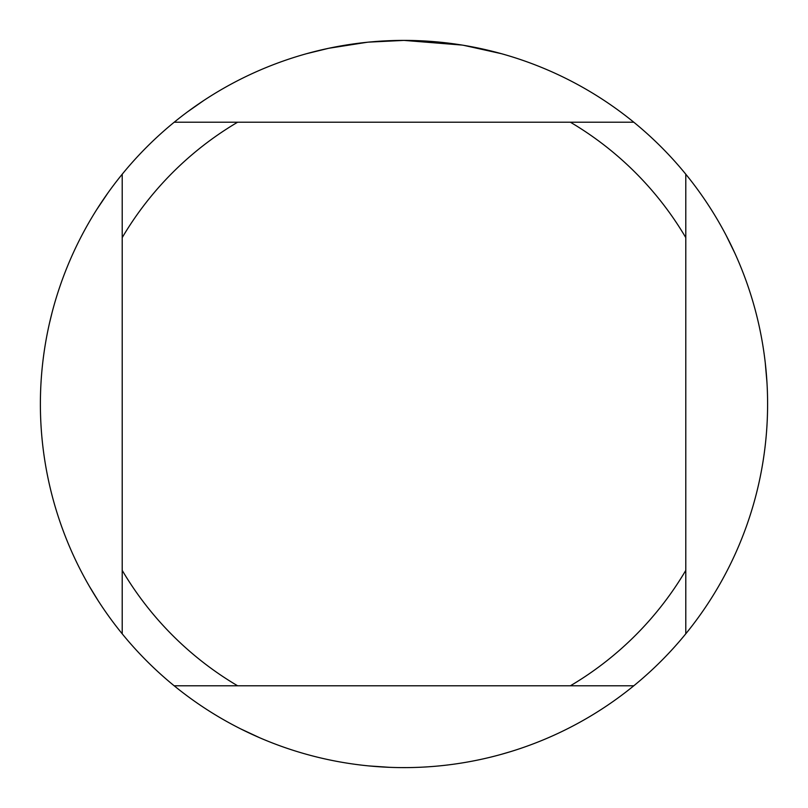 <?xml version="1.0" encoding="UTF-8"?>
<svg xmlns="http://www.w3.org/2000/svg" width="808" height="808" viewBox="0 0 808 808"><rect width="100%" height="100%" fill="white"/><g stroke="black" fill="none" stroke-linecap="round" stroke-linejoin="round"><path stroke-width="1.21" d="M410.555 40.461L415.07 40.572M444.289 42.642L445.673 42.794M462.136 45.076L404 40.4A363.6 363.6 0 0 1 633.785 685.79A363.6 363.6 0 0 1 122.21 174.215L122.21 633.785M463.681 45.329L501.212 53.641M367.095 42.279L328.725 48.278L306.788 53.641M380.012 41.188L385.204 40.885M355.096 43.703L361.105 42.945M633.785 122.21L174.215 122.21A363.6 363.6 0 0 1 404 40.4L368.63 42.127M174.215 685.79L237.623 685.79A327.24 327.24 0 0 1 122.21 570.377M237.623 685.79L633.785 685.79M685.79 633.785L685.79 570.377A327.24 327.24 0 0 1 570.377 685.79M685.79 570.377L685.79 174.215M570.377 122.21A327.24 327.24 0 0 1 685.79 237.623M122.21 237.623A327.24 327.24 0 0 1 237.623 122.21M122.21 174.215A363.6 363.6 0 0 1 174.215 122.21M726.119 235.34L734.704 252.884M765.257 362.782L766.944 382.245M49.763 322.038L51.853 313.464M96.879 209.363L107.777 193.152M187.678 111.757L203.687 100.556M510.141 751.763L501.667 754.238M389.001 767.287L369.519 765.964M259.065 737.462L241.37 729.2M89.87 587.113L97.637 599.819"/></g></svg>
